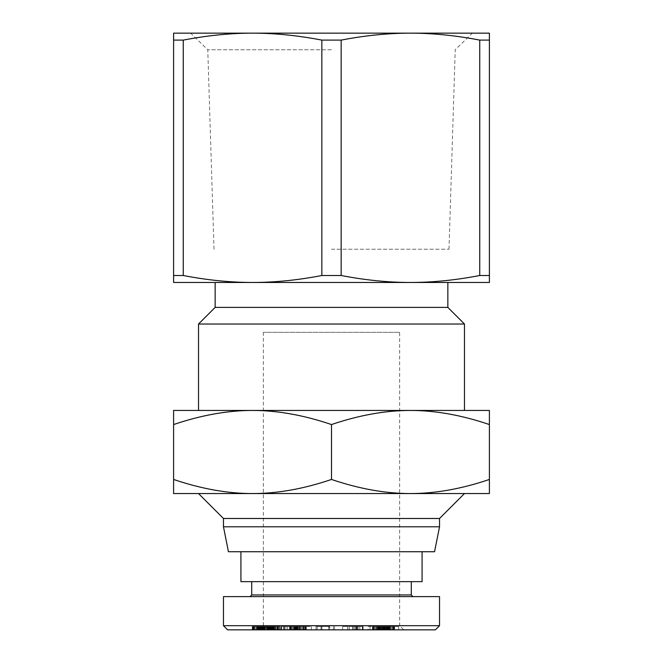 <?xml version="1.0" encoding="UTF-8"?>
<svg xmlns="http://www.w3.org/2000/svg" width="663" height="663" viewBox="0 0 663 663"><rect width="100%" height="100%" fill="white"/><g stroke="black" fill="none" stroke-linecap="round" stroke-linejoin="round"><path stroke-width="0.5" stroke-dasharray="3.31 2.49" d="M439.536 526.795L223.464 526.795M223.464 518.491L439.536 518.491M228.445 551.732L434.555 551.732M331.5 493.554L410.447 493.554C385.584 493.57 359.263 488.871 331.5 479.457C303.737 488.871 277.416 493.57 252.553 493.554L331.5 493.554M198.527 324.016L464.473 324.016M331.5 410.447L173.598 410.447L173.598 424.552C201.361 415.137 227.682 410.438 252.553 410.447C277.416 410.438 303.737 415.137 331.5 424.552C359.263 415.137 385.584 410.438 410.447 410.447L331.5 410.447M215.152 307.4L447.848 307.4M331.5 282.471L410.447 282.471C388.294 282.463 365.197 280.151 341.163 275.51L341.163 40.103L321.837 40.103L321.837 275.51C297.803 280.151 274.706 282.463 252.553 282.471L331.5 282.471M341.163 40.103C365.197 35.47 388.294 33.15 410.447 33.15L252.553 33.15C274.706 33.15 297.803 35.47 321.837 40.103M331.5 49.766L207.776 49.766L331.5 49.766M331.5 249.222L448.992 249.222L331.5 249.222M321.837 275.51L341.163 275.51M263.352 332.329L263.352 625.698L399.648 625.698L399.648 332.329L263.352 332.329L399.648 332.329M403.8 629.85L331.5 629.85L403.8 629.85L399.648 625.698L331.5 625.698L439.536 625.698M422.082 581.65L240.918 581.65M251.716 594.943L411.284 594.943M439.536 596.609L223.464 596.609M278.286 629.85L262.656 629.85L277.913 629.85L267.496 629.85L267.487 626.527L277.913 626.527L252.255 626.527L292.4 626.527L267.487 626.527L267.496 629.85L284.551 629.85L278.286 629.85L278.286 626.527M264.578 629.85L264.578 626.527M269.443 629.85L269.443 626.527M277.474 629.85L277.474 626.527M358.136 626.527L358.136 629.85L349.335 629.85L349.335 626.527L363.125 626.527L363.125 629.85L363.001 626.527M349.335 629.85L362.421 629.85L342.663 629.85L356.28 629.85L356.28 626.527L342.663 626.527L362.421 626.527L349.335 626.527M347.802 629.85L347.802 626.527M355.202 629.85L355.202 626.527M356.52 629.85L356.528 626.527L356.52 629.85M223.464 625.698L331.5 625.698L263.352 625.698L259.2 629.85L331.5 629.85L227.616 629.85M435.384 629.85L252.255 629.85L259.192 629.85L259.192 626.527M297.438 629.85L311.361 629.85L297.024 629.85L297.024 626.527L305.908 626.527L285.952 626.527L311.361 626.527L297.438 626.527M379.195 629.85L398.67 629.85L372.424 629.85L380.86 629.85L380.86 626.527L372.424 626.527L394.352 626.527L378.125 626.527L388.957 626.527L380.844 626.527L380.844 629.85L387.872 629.85L387.872 626.527L386.106 626.527L398.67 626.527L374.578 626.527L387.855 626.527L387.855 629.85L388.932 629.85L388.916 626.527L388.932 629.85L384.034 629.85L384.034 626.527L384.034 629.85L379.874 629.85L379.858 626.527L379.874 629.85L379.195 629.85L379.195 626.527M368.172 629.85L378.034 629.85L368.172 629.85L368.172 626.527L378.034 626.527L368.172 626.527M329.387 629.85L316.011 629.85L329.387 629.85L329.387 626.527L316.011 626.527L329.387 626.527M363.001 629.85L358.136 629.85M356.28 629.85L363.125 629.85M297.836 629.85L285.952 629.85L305.908 629.85L294.927 629.85L303.596 629.85L297.836 629.85L297.836 626.527M277.316 629.85L292.4 629.85L277.316 629.85L277.316 626.527M267.603 629.85L281.709 629.85L267.603 629.85L267.603 626.527M377.595 629.85L377.595 626.527M379.037 629.85L379.037 626.527M379.534 629.85L379.534 626.527M379.087 629.85L379.087 626.527M378.954 629.85L378.954 626.527L378.954 629.85M379.219 629.85L379.219 626.527M380.28 629.85L380.28 626.527M381.291 629.85L381.291 626.527M382.526 629.85L382.526 626.527M383.96 629.85L383.96 626.527M384.871 629.85L384.871 626.527M386.081 629.85L386.081 626.527M387.383 629.85L387.383 626.527M388.758 629.85L388.758 626.527M389.977 629.85L389.977 626.527M391.129 629.85L391.129 626.527L391.12 629.85M392.247 629.85L392.247 626.527M393.134 629.85L393.134 626.527M393.772 629.85L393.772 626.527M394.087 629.85L394.087 626.527M394.352 629.85L394.352 626.527M394.236 629.85L394.236 626.527M393.739 629.85L393.739 626.527M393.391 629.85L393.391 626.527M392.421 629.85L392.421 626.527M391.195 629.85L391.195 626.527M389.844 629.85L389.844 626.527M388.344 629.85L388.344 626.527M388.601 629.85L388.601 626.527M389.164 629.85L389.164 626.527M389.314 629.85L389.314 626.527M389.272 629.85L389.272 626.527M388.186 629.85L388.186 626.527M387.623 629.85L387.623 626.527M386.579 629.85L386.579 626.527M385.369 629.85L385.369 626.527M384.523 629.85L384.523 626.527M383.164 629.85L383.164 626.527M381.714 629.85L381.714 626.527M379.667 629.85L379.667 626.527M378.341 629.85L378.341 626.527M377.048 629.85L377.048 626.527M375.822 629.85L375.822 626.527M374.703 629.85L374.703 626.527M373.816 629.85L373.816 626.527M373.327 629.85L373.327 626.527M372.705 629.85L372.705 626.527L372.672 629.85M372.44 629.85L372.44 626.527L372.424 629.85M373.236 629.85L373.236 626.527M373.683 629.85L373.683 626.527M374.67 629.85L374.67 626.527M375.813 629.85L375.813 626.527M376.294 629.85L376.294 626.527M387.349 629.85L387.349 626.527M385.999 629.85L385.999 626.527M385.435 629.85L385.435 626.527M384.374 629.85L384.374 626.527M384.084 629.85L384.084 626.527M383.885 629.85L383.885 626.527M384.979 629.85L384.979 626.527M386.405 629.85L386.405 626.527M386.894 629.85L386.894 626.527M388.095 629.85L388.095 626.527M388.452 629.85L388.452 626.527M388.957 629.85L388.957 626.527M388.311 629.85L388.311 626.527M381.275 629.85L381.275 626.527M382.327 629.85L382.327 626.527M383.355 629.85L383.355 626.527M383.927 629.85L383.927 626.527M383.819 629.85L383.819 626.527M382.949 629.85L382.949 626.527M381.664 629.85L381.664 626.527M379.626 629.85L379.626 626.527M378.755 629.85L378.755 626.527L378.73 629.85M378.167 629.85L378.167 626.527M378.125 629.85L378.125 626.527M378.648 629.85L378.648 626.527M264.247 629.85L264.247 626.527M267.695 629.85L267.695 626.527L267.678 629.85L268.217 629.85L267.835 626.527L267.852 629.85L266.12 629.85L266.12 626.527L266.12 629.85L262.109 629.85L262.49 626.527L262.49 629.85L267.678 629.85M268.921 629.85L268.921 626.527M270.181 629.85L270.181 626.527L270.181 629.85M271.474 629.85L271.474 626.527M272.302 629.85L272.302 626.527L272.294 629.85M273.471 629.85L273.471 626.527M274.764 629.85L274.764 626.527M276.115 629.85L276.115 626.527M279.115 629.85L279.115 626.527M278.336 629.85L278.336 626.527M277.084 629.85L277.084 626.527M275.982 629.85L275.982 626.527L275.957 629.85M275.559 629.85L275.559 626.527M274.316 629.85L274.316 626.527M272.957 629.85L272.957 626.527M281.709 629.85L281.709 626.527M277.606 629.85L277.606 626.527M289.872 629.85L289.872 626.527M279.885 629.85L279.885 626.527L279.861 629.85M292.4 629.85L292.4 626.527M254.542 629.85L254.542 626.527M255.446 629.85L255.446 626.527M256.44 629.85L256.44 626.527M257.493 629.85L257.493 626.527M258.62 629.85L258.62 626.527M259.797 629.85L259.797 626.527M260.319 629.85L260.319 626.527M261.388 629.85L261.388 626.527M263.642 629.85L263.642 626.527M264.852 629.85L264.852 626.527M267.429 629.85L267.429 626.527L267.429 629.85M268.175 629.85L268.175 626.527M269.261 629.85L269.261 626.527M270.927 629.85L270.927 626.527M271.515 629.85L271.515 626.527M271.772 629.85L271.772 626.527M272.236 629.85L272.236 626.527M272.46 629.85L272.46 626.527L272.452 629.85M271.896 629.85L271.896 626.527M271.3 629.85L271.3 626.527M270.504 629.85L270.504 626.527M270.264 629.85L270.264 626.527M269.369 629.85L269.369 626.527M268.407 629.85L268.407 626.527M266.509 629.85L266.509 626.527M265.283 629.85L265.283 626.527M263.973 629.85L263.973 626.527M262.871 629.85L262.871 626.527M261.686 629.85L261.686 626.527L261.686 629.85M260.576 629.85L260.576 626.527M260.443 629.85L260.443 626.527M259.44 629.85L259.44 626.527M258.669 629.85L258.669 626.527M258.114 629.85L258.114 626.527M257.766 629.85L257.766 626.527L257.799 629.85M257.658 629.85L257.658 626.527M258.197 629.85L258.197 626.527M258.86 629.85L258.86 626.527M259.647 629.85L259.647 626.527M260.634 629.85L260.634 626.527M263.012 629.85L263.012 626.527M262.589 629.85L262.589 626.527M261.164 629.85L261.164 626.527M260.02 629.85L260.02 626.527M259.076 629.85L259.076 626.527M257.816 629.85L257.816 626.527M256.896 629.85L256.896 626.527M256.854 629.85L256.854 626.527M256.548 629.85L256.548 626.527M256.672 629.85L256.672 626.527M257.435 629.85L257.435 626.527M253.714 629.85L253.714 626.527M253.465 629.85L253.465 626.527M252.802 629.85L252.802 626.527M252.404 629.85L252.404 626.527M252.354 629.85L252.354 626.527M252.255 629.85L252.255 626.527M252.421 629.85L252.421 626.527M252.744 629.85L252.744 626.527M253.332 629.85L253.332 626.527M254.169 629.85L254.169 626.527M268.233 629.85L268.233 626.527L268.233 629.85M268.25 629.85L268.25 626.527M266.7 629.85L266.7 626.527M266.65 629.85L266.65 626.527M265.44 629.85L265.44 626.527L265.457 629.85M264.28 629.85L264.28 626.527M263.426 629.85L263.426 626.527M262.109 629.85L262.109 626.527L262.109 629.85M262.125 629.85L262.125 626.527M262.681 629.85L262.681 626.527L262.656 629.85M263.708 629.85L263.708 626.527M263.758 629.85L263.758 626.527M265.001 629.85L265.001 626.527M266.866 629.85L266.866 626.527M285.952 629.85L285.952 626.527M303.596 629.85L303.596 626.527M299.593 629.85L299.593 626.527M299.278 629.85L299.278 626.527M298.093 629.85L298.093 626.527M297.778 629.85L297.778 626.527M296.535 629.85L296.535 626.527M295.698 629.85L295.698 626.527M295.018 629.85L295.018 626.527M294.977 629.85L294.977 626.527M294.927 629.85L294.927 626.527M295.35 629.85L295.35 626.527M295.433 629.85L295.433 626.527M296.154 629.85L296.154 626.527M297.041 629.85L297.041 626.527L297.024 629.85M297.902 629.85L297.902 626.527M299.121 629.85L299.121 626.527M299.693 629.85L299.693 626.527M300.455 629.85L300.455 626.527M300.654 629.85L300.654 626.527M300.521 629.85L300.521 626.527M305.825 629.85L305.825 626.527L305.8 629.85M305.908 629.85L305.908 626.527M305.568 629.85L305.568 626.527M305.013 629.85L305.013 626.527L305.005 629.85M304.276 629.85L304.276 626.527M303.281 629.85L303.281 626.527M302.742 629.85L302.742 626.527M301.665 629.85L301.665 626.527M300.38 629.85L300.38 626.527M299.626 629.85L299.626 626.527M298.309 629.85L298.309 626.527M297.082 629.85L297.082 626.527M300.422 629.85L295.938 629.85L295.93 626.527L300.422 626.527L295.938 626.527L295.938 629.85L300.422 629.85L300.422 626.527M294.687 629.85L294.687 626.527M293.502 629.85L293.502 626.527M292.424 629.85L292.424 626.527M291.496 629.85L291.496 626.527L291.496 629.85M290.717 629.85L290.717 626.527M290.112 629.85L290.112 626.527M289.723 629.85L289.723 626.527M289.549 629.85L289.549 626.527M289.665 629.85L289.665 626.527M290.029 629.85L290.029 626.527M290.079 629.85L290.079 626.527M290.692 629.85L290.692 626.527M292.491 629.85L292.491 626.527M293.709 629.85L293.709 626.527M294.14 629.85L294.14 626.527M295.4 629.85L295.4 626.527M296.005 629.85L296.005 626.527L295.971 629.85M297.322 629.85L297.322 626.527M295.723 629.85L295.723 626.527M287.676 629.85L287.676 626.527M358.061 629.85L358.061 626.527L358.061 629.85M362.934 629.85L362.934 626.527M363.125 626.527L356.28 626.527M362.794 629.85L362.794 626.527M359.843 629.85L359.843 626.527M362.421 629.85L362.421 626.527M353.412 629.85L353.412 626.527M352.492 629.85L352.492 626.527M357.042 629.85L357.042 626.527M272.626 629.85L272.626 626.527M268.631 629.85L268.631 626.527M283.474 629.85L283.474 626.527M284.245 629.85L284.245 626.527M281.468 629.85L281.468 626.527M274.001 629.85L274.001 626.527M277.913 629.85L277.913 626.527M328.649 629.85L328.649 626.527M321.041 629.85L321.041 626.527M316.011 629.85L316.011 626.527M317.187 629.85L317.187 626.527M321.911 629.85L321.911 626.527M321.157 629.85L321.157 626.527M329.718 629.85L329.718 626.527M334.558 629.85L334.558 626.527M333.381 629.85L333.381 626.527M370.029 629.85L370.029 626.527M376.17 629.85L376.17 626.527M378.034 629.85L378.034 626.527M374.578 629.85L374.578 626.527M382.551 629.85L382.551 626.527M386.106 629.85L386.106 626.527M390.316 629.85L390.316 626.527M398.67 629.85L398.67 626.527M394.584 629.85L394.584 626.527M389.662 626.527L386.471 626.527L392.363 626.527L389.662 626.527L389.662 629.85L392.363 629.85L386.471 629.85L389.662 629.85M386.471 629.85L386.471 626.527M392.363 629.85L392.363 626.527M292.449 629.85L292.449 626.527M303.397 629.85L303.397 626.527M306.306 629.85L306.306 626.527M311.361 629.85L311.361 626.527M291.057 629.85L291.057 626.527M296.593 629.85L296.593 626.527M331.5 596.609L250.059 596.609L331.5 596.609M173.598 493.554L252.553 493.554C227.682 493.57 201.361 488.871 173.598 479.457L173.598 493.554M410.447 493.554L489.402 493.554L489.402 479.457C461.639 488.871 435.318 493.57 410.447 493.554M489.402 410.447L410.447 410.447C435.318 410.438 461.639 415.137 489.402 424.552L489.402 410.447M331.5 479.457L331.5 424.552M489.402 479.457L489.402 424.552M173.598 479.457L173.598 424.552M489.402 40.103L479.739 40.103L479.739 275.51L489.402 275.51L489.402 33.15L410.447 33.15C432.608 33.15 455.705 35.47 479.739 40.103M183.261 40.103L173.598 40.103L173.598 275.51L183.261 275.51L183.261 40.103C207.295 35.47 230.392 33.15 252.553 33.15L173.598 33.15L173.598 40.103M173.598 275.51L173.598 282.471L252.553 282.471C230.392 282.463 207.295 280.151 183.261 275.51M479.739 275.51C455.705 280.151 432.608 282.463 410.447 282.471L489.402 282.471L489.402 275.51M357.216 629.85L357.216 626.527M354.912 629.85L354.912 626.527M263.062 629.85L263.062 626.527M271.316 629.85L271.316 626.527M277.698 629.85L277.698 626.527M273.131 629.85L273.131 626.527M269.037 629.85L269.037 626.527M280.863 629.85L280.863 626.527M269.708 629.85L269.708 626.527M273.554 629.85L273.554 626.527M448.992 249.222L455.224 49.766L472.363 33.15M214.008 249.222L207.776 49.766L190.637 33.15M342.663 629.85L342.663 626.527M347.719 629.85L347.719 626.527M279.935 629.85L279.935 626.527M284.551 629.85L284.551 626.527"/><path stroke-width="0.99" d="M439.536 526.795L434.555 551.732L228.445 551.732L223.464 526.795L439.536 526.795L439.536 518.491L223.464 518.491L198.527 493.554M447.848 282.471L447.848 307.4L464.473 324.016L198.527 324.016L198.527 410.447M447.848 307.4L215.152 307.4L198.527 324.016M331.5 275.51L321.837 275.51L321.837 40.103C297.803 35.47 274.706 33.15 252.553 33.15L410.447 33.15C388.294 33.15 365.197 35.47 341.163 40.103L341.163 275.51L331.5 275.51M489.402 275.51L479.739 275.51L479.739 40.103L489.402 40.103L489.402 282.471L252.553 282.471C274.706 282.463 297.803 280.151 321.837 275.51M321.837 40.103L341.163 40.103M410.447 410.447C385.584 410.438 359.263 415.137 331.5 424.552C303.737 415.137 277.416 410.438 252.553 410.447L489.402 410.447L489.402 424.552C461.639 415.137 435.318 410.438 410.447 410.447M410.447 493.554L173.598 493.554L173.598 479.457C201.361 488.871 227.682 493.57 252.553 493.554C277.416 493.57 303.737 488.871 331.5 479.457C359.263 488.871 385.584 493.57 410.447 493.554C435.318 493.57 461.639 488.871 489.402 479.457L489.402 493.554L410.447 493.554M240.918 551.732L240.918 581.65L422.082 581.65L422.082 551.732M412.941 596.609L411.284 594.943L251.716 594.943L251.716 581.65M331.5 625.698L223.464 625.698L223.464 596.609L439.536 596.609L439.536 625.698L331.5 625.698M223.464 625.698L227.616 629.85L435.384 629.85L439.536 625.698M173.598 410.447L252.553 410.447C227.682 410.438 201.361 415.137 173.598 424.552L173.598 410.447M173.598 479.457L173.598 424.552M489.402 479.457L489.402 424.552M331.5 479.457L331.5 424.552M183.261 275.51L173.598 275.51L173.598 40.103L183.261 40.103L183.261 275.51C207.295 280.151 230.392 282.463 252.553 282.471L173.598 282.471L173.598 275.51M341.163 275.51C365.197 280.151 388.294 282.463 410.447 282.471C432.608 282.463 455.705 280.151 479.739 275.51M479.739 40.103C455.705 35.47 432.608 33.15 410.447 33.15L489.402 33.15L489.402 40.103M173.598 40.103L173.598 33.15L252.553 33.15C230.392 33.15 207.295 35.47 183.261 40.103M439.536 518.491L464.473 493.554M464.473 324.016L464.473 410.447M251.716 594.943L250.059 596.609M411.284 594.943L411.284 581.65M215.152 282.471L215.152 307.4M223.464 526.795L223.464 518.491"/></g></svg>
